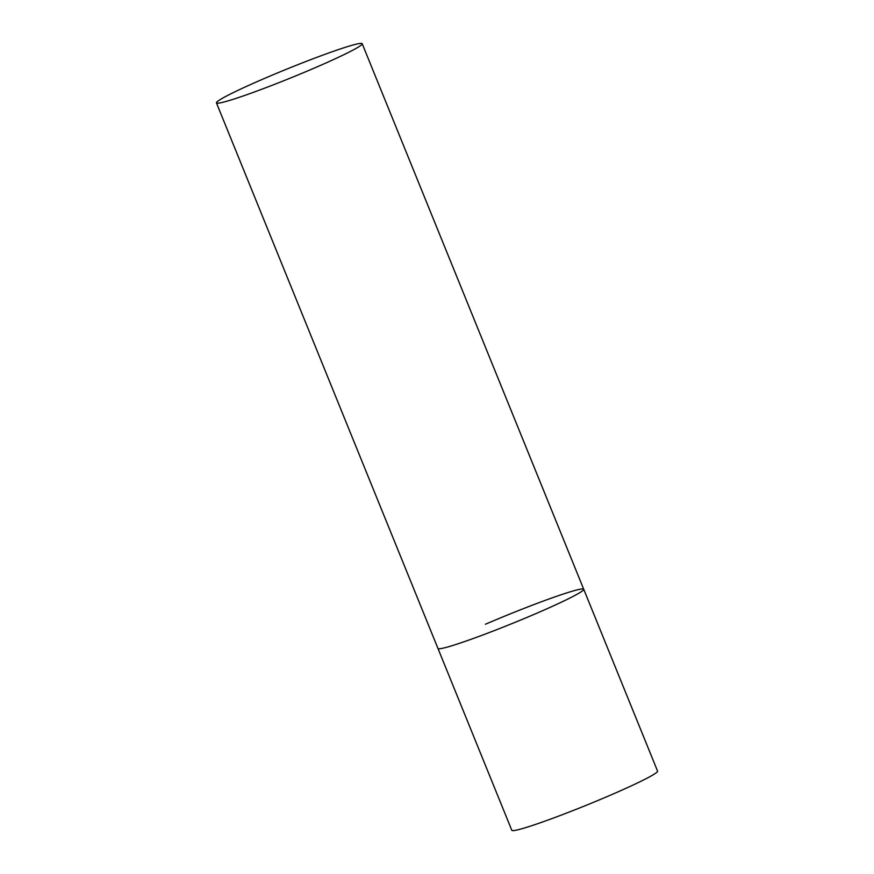 <?xml version="1.0" encoding="UTF-8"?>
<svg xmlns="http://www.w3.org/2000/svg" width="874" height="874" viewBox="0 0 874 874"><rect width="100%" height="100%" fill="white"/><g stroke="black" fill="none" stroke-linecap="round" stroke-linejoin="round"><path stroke-width="1.31" d="M485.409 624.255A78.66 4.829 157.9 0 1 583.723 589.262A78.66 4.829 157.9 0 1 536.275 613.45A78.66 4.829 157.9 0 1 437.961 648.442A78.66 4.829 -22.1 0 0 442.517 648.289A78.66 4.829 -22.1 0 0 524.651 618.388A78.66 4.829 -22.1 0 0 583.723 589.262L657.565 771.119A78.66 4.829 157.9 0 1 610.118 795.307A78.66 4.829 157.9 0 1 511.803 830.3L216.435 102.881A78.66 4.829 -22.1 0 0 220.991 102.728A78.66 4.829 -22.1 0 0 303.125 72.826A78.66 4.829 -22.1 0 0 362.197 43.7A78.66 4.829 -22.1 0 0 357.641 43.853A78.66 4.829 -22.1 0 0 275.507 73.766A78.66 4.829 -22.1 0 0 216.435 102.881M583.723 589.262L362.197 43.7"/></g></svg>
